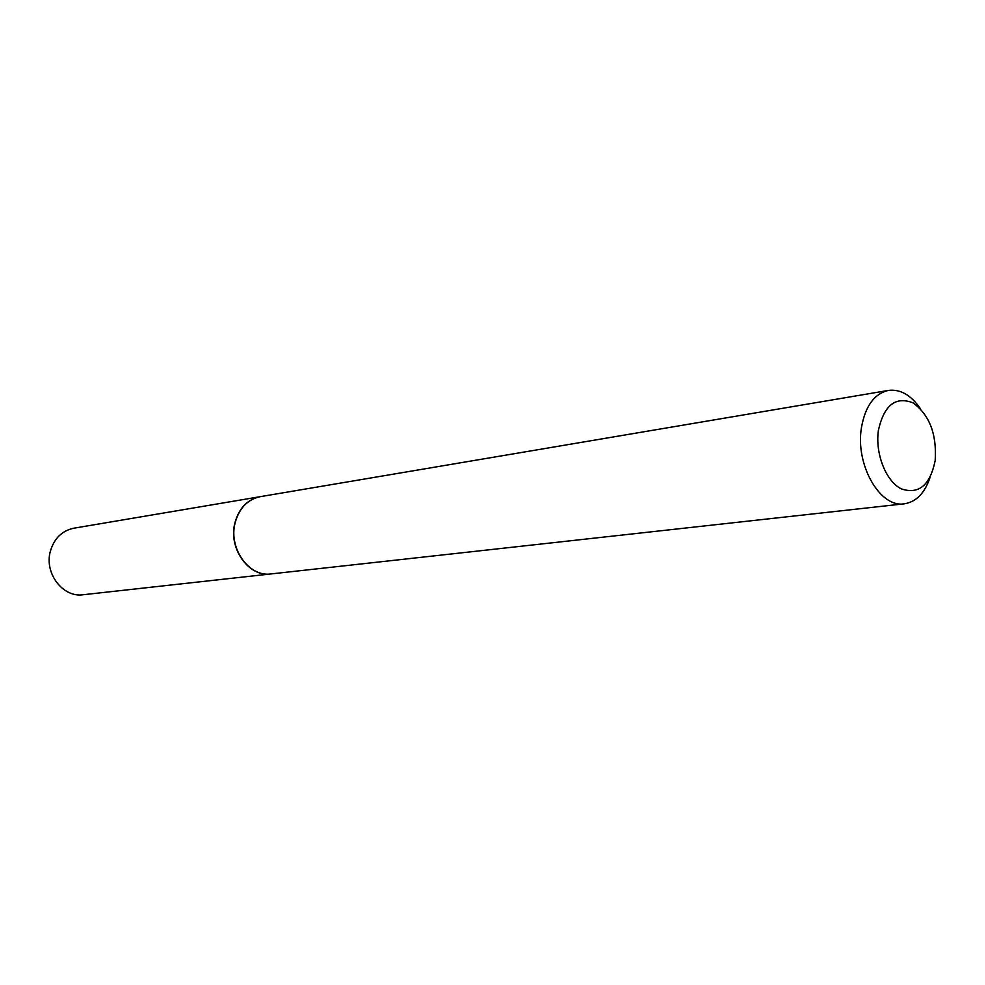 <?xml version="1.0" encoding="UTF-8"?>
<svg xmlns="http://www.w3.org/2000/svg" width="985" height="985" viewBox="0 0 985 985"><rect width="100%" height="100%" fill="white"/><g stroke="black" fill="none" stroke-linecap="round" stroke-linejoin="round"><path stroke-width="1.48" d="M260.163 496.686L73.813 528.206C61.969 530.743 54.15 538.45 50.358 551.304C44.066 573.208 62.88 597.87 83.109 594.743L270.961 573.935M260.052 496.699C247.235 499.493 238.826 508.334 234.824 523.22C228.212 548.596 248.971 577.419 270.85 573.947M920.347 408.603C910.965 395.022 900.315 388.964 888.421 390.417L260.274 496.662C247.457 499.457 239.047 508.297 235.046 523.183C228.434 548.571 249.18 577.395 271.072 573.923L904.267 503.815C916.124 501.956 924.693 493.202 929.988 477.577M888.421 390.417C874.224 393.717 865.224 406.177 861.419 427.81C855.177 464.809 880.073 508.112 904.267 503.815M935.196 460.488C936.87 434.053 929.471 414.845 912.996 402.853C895.562 396.056 884.025 405.204 878.411 430.322C875 453.58 885.921 481.283 901.3 488.868C918.82 494.753 930.123 485.297 935.196 460.488"/></g></svg>
